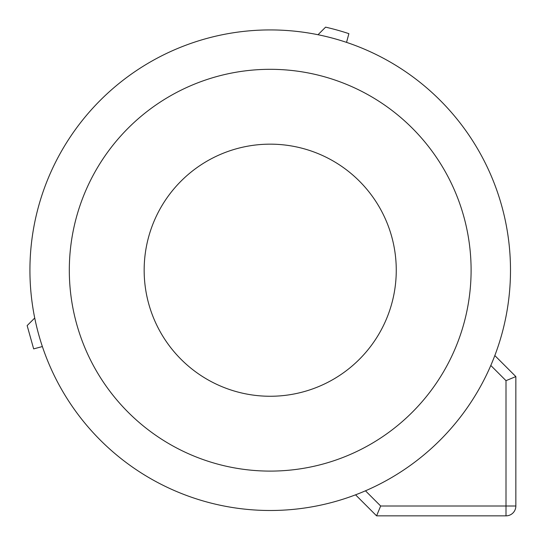 <?xml version="1.0" encoding="UTF-8"?>
<svg xmlns="http://www.w3.org/2000/svg" width="543" height="543" viewBox="0 0 543 543"><rect width="100%" height="100%" fill="white"/><g stroke="black" fill="none" stroke-linecap="round" stroke-linejoin="round"><path stroke-width="0.81" d="M144.16 270.21A126.051 126.051 0 0 1 270.21 144.16A126.051 126.051 0 0 1 396.261 270.21A126.051 126.051 0 0 1 270.21 396.261A126.051 126.051 0 0 1 144.16 270.21M318.015 34.725L325.59 27.15A249.285 249.285 0 0 1 348.884 33.659L346.549 42.374A240.284 240.284 0 0 0 318.015 34.725M510.495 270.21A240.284 240.284 0 0 0 270.21 29.926A240.284 240.284 0 0 0 29.926 270.21A240.284 240.284 0 0 0 270.21 510.495A240.284 240.284 0 0 0 510.495 270.21M355.556 494.822A240.284 240.284 0 0 0 358.543 493.662L355.556 494.822L376.584 515.85L506.001 515.85A9.849 9.849 0 0 0 515.85 506.001L515.85 376.584L506.001 380.663L490.804 365.466A240.284 240.284 0 0 0 494.822 355.556L515.85 376.584M376.584 515.85L380.663 506.001L365.466 490.804A240.284 240.284 0 0 0 490.804 365.466M34.725 318.015A240.284 240.284 0 0 0 42.374 346.549L33.659 348.884L27.15 325.59L34.725 318.015M69.314 270.21A200.896 200.896 0 0 1 270.21 69.314A200.896 200.896 0 0 1 471.1 270.21A200.896 200.896 0 0 1 270.21 471.1A200.896 200.896 0 0 1 69.314 270.21M380.663 506.001L506.001 506.001L506.001 380.663M515.85 506.001L506.001 506.001L506.001 515.85"/></g></svg>
